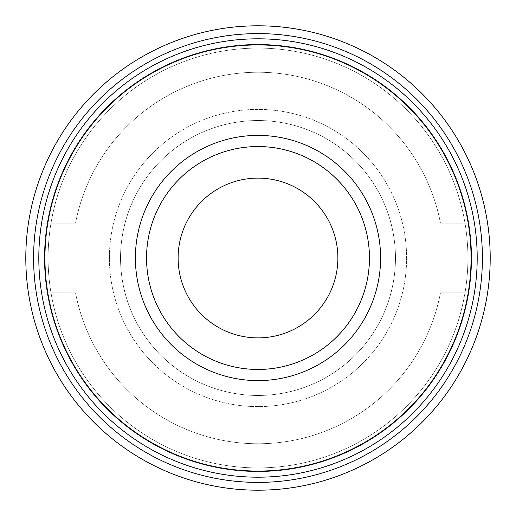 <?xml version="1.0" encoding="UTF-8"?>
<svg xmlns="http://www.w3.org/2000/svg" width="516" height="516" viewBox="0 0 516 516"><rect width="100%" height="100%" fill="white"/><g stroke="black" fill="none" stroke-linecap="round" stroke-linejoin="round"><path stroke-width="0.39" stroke-dasharray="2.58 1.94" d="M440.464 223.17L487.575 223.17L440.464 223.17A185.76 185.76 0 0 0 75.536 223.17A185.76 185.76 0 0 1 440.464 223.17M28.425 223.17L75.536 223.17L28.425 223.17A232.2 232.2 0 0 1 487.575 223.17A232.2 232.2 0 0 0 28.425 223.17M487.575 292.83L440.464 292.83A185.76 185.76 0 0 1 75.536 292.83L28.425 292.83L75.536 292.83A185.76 185.76 0 0 0 440.464 292.83L487.575 292.83A232.2 232.2 0 0 1 28.425 292.83A232.2 232.2 0 0 0 487.575 292.83M38.803 258A219.197 219.197 0 0 1 367.598 68.17A219.197 219.197 0 0 1 367.598 447.83A219.197 219.197 0 0 1 38.803 258A219.197 219.197 0 0 1 367.598 68.17A219.197 219.197 0 0 1 367.598 447.83A219.197 219.197 0 0 1 38.803 258A219.197 219.197 0 0 1 367.598 68.17A219.197 219.197 0 0 1 367.598 447.83A219.197 219.197 0 0 1 38.803 258A219.197 219.197 0 0 1 367.598 68.17A219.197 219.197 0 0 1 367.598 447.83A219.197 219.197 0 0 1 38.803 258M120.538 258A137.462 137.462 0 0 1 326.731 138.952A137.462 137.462 0 0 1 326.731 377.048A137.462 137.462 0 0 1 120.538 258A137.462 137.462 0 0 1 326.731 138.952A137.462 137.462 0 0 1 326.731 377.048A137.462 137.462 0 0 1 120.538 258A137.462 137.462 0 0 1 326.731 138.952A137.462 137.462 0 0 1 326.731 377.048A137.462 137.462 0 0 1 120.538 258A137.462 137.462 0 0 1 326.731 138.952A137.462 137.462 0 0 1 326.731 377.048A137.462 137.462 0 0 1 120.538 258A137.462 137.462 0 0 1 326.731 138.952A137.462 137.462 0 0 1 326.731 377.048A137.462 137.462 0 0 1 120.538 258M48.091 258A209.909 209.909 0 0 1 362.954 76.213A209.909 209.909 0 0 1 362.954 439.787A209.909 209.909 0 0 1 48.091 258A209.909 209.909 0 0 1 362.954 76.213A209.909 209.909 0 0 1 362.954 439.787A209.909 209.909 0 0 1 48.091 258A209.909 209.909 0 0 1 362.954 76.213A209.909 209.909 0 0 1 362.954 439.787A209.909 209.909 0 0 1 48.091 258A209.909 209.909 0 0 1 362.954 76.213A209.909 209.909 0 0 1 362.954 439.787A209.909 209.909 0 0 1 48.091 258M44.376 258A213.624 213.624 0 0 1 364.812 72.995A213.624 213.624 0 0 1 364.812 443.005A213.624 213.624 0 0 1 44.376 258A213.624 213.624 0 0 1 364.812 72.995A213.624 213.624 0 0 1 364.812 443.005A213.624 213.624 0 0 1 44.376 258A213.624 213.624 0 0 1 364.812 72.995A213.624 213.624 0 0 1 364.812 443.005A213.624 213.624 0 0 1 44.376 258A213.624 213.624 0 0 1 364.812 72.995A213.624 213.624 0 0 1 364.812 443.005A213.624 213.624 0 0 1 44.376 258A213.624 213.624 0 0 1 364.812 72.995A213.624 213.624 0 0 1 364.812 443.005A213.624 213.624 0 0 1 44.376 258A213.624 213.624 0 0 1 364.812 72.995A213.624 213.624 0 0 1 364.812 443.005A213.624 213.624 0 0 1 44.376 258A213.624 213.624 0 0 1 364.812 72.995A213.624 213.624 0 0 1 364.812 443.005A213.624 213.624 0 0 1 44.376 258A213.624 213.624 0 0 1 364.812 72.995A213.624 213.624 0 0 1 364.812 443.005A213.624 213.624 0 0 1 44.376 258M25.8 258A232.2 232.2 0 0 1 374.1 56.908A232.2 232.2 0 0 1 374.1 459.092A232.2 232.2 0 0 1 25.8 258M33.592 258A224.408 224.408 0 0 1 370.204 63.662A224.408 224.408 0 0 1 370.204 452.339A224.408 224.408 0 0 1 33.592 258M135.398 258A122.602 122.602 0 0 1 319.301 151.827A122.602 122.602 0 0 1 319.301 364.173A122.602 122.602 0 0 1 135.398 258M178.123 258A79.877 79.877 0 0 1 297.938 188.824A79.877 79.877 0 0 1 297.938 327.176A79.877 79.877 0 0 1 178.123 258M146.544 258A111.456 111.456 0 0 1 313.728 161.476A111.456 111.456 0 0 1 313.728 354.524A111.456 111.456 0 0 1 146.544 258A111.456 111.456 0 0 1 313.728 161.476A111.456 111.456 0 0 1 313.728 354.524A111.456 111.456 0 0 1 146.544 258A111.456 111.456 0 0 1 313.728 161.476A111.456 111.456 0 0 1 313.728 354.524A111.456 111.456 0 0 1 146.544 258M109.392 258A148.608 148.608 0 0 1 332.304 129.303A148.608 148.608 0 0 1 332.304 386.697A148.608 148.608 0 0 1 109.392 258A148.608 148.608 0 0 1 332.304 129.303A148.608 148.608 0 0 1 332.304 386.697A148.608 148.608 0 0 1 109.392 258M44.944 258A213.056 213.056 0 0 1 364.528 73.485A213.056 213.056 0 0 1 364.528 442.515A213.056 213.056 0 0 1 44.944 258"/><path stroke-width="0.77" d="M135.398 258A122.602 122.602 0 0 1 319.301 151.827A122.602 122.602 0 0 1 319.301 364.173A122.602 122.602 0 0 1 135.398 258M38.803 258A219.197 219.197 0 0 1 367.598 68.17A219.197 219.197 0 0 1 367.598 447.83A219.197 219.197 0 0 1 38.803 258M33.592 258A224.408 224.408 0 0 1 370.204 63.662A224.408 224.408 0 0 1 370.204 452.339A224.408 224.408 0 0 1 33.592 258M25.8 258A232.2 232.2 0 0 1 374.1 56.908A232.2 232.2 0 0 1 374.1 459.092A232.2 232.2 0 0 1 25.8 258M146.544 258A111.456 111.456 0 0 1 313.728 161.476A111.456 111.456 0 0 1 313.728 354.524A111.456 111.456 0 0 1 146.544 258A111.456 111.456 0 0 1 313.728 161.476A111.456 111.456 0 0 1 313.728 354.524A111.456 111.456 0 0 1 146.544 258M178.123 258A79.877 79.877 0 0 1 297.938 188.824A79.877 79.877 0 0 1 297.938 327.176A79.877 79.877 0 0 1 178.123 258M44.944 258A213.056 213.056 0 0 1 364.528 73.485A213.056 213.056 0 0 1 364.528 442.515A213.056 213.056 0 0 1 44.944 258"/></g></svg>
